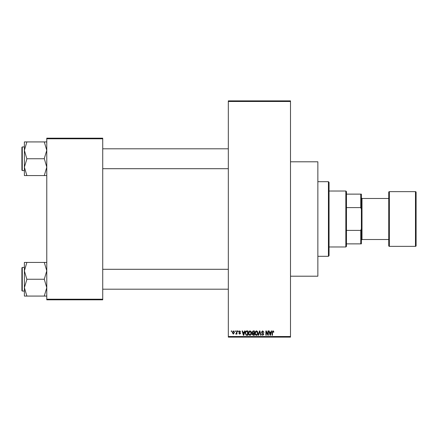 <?xml version="1.0" encoding="UTF-8"?>
<svg xmlns="http://www.w3.org/2000/svg" width="438" height="438" viewBox="0 0 438 438"><rect width="100%" height="100%" fill="white"/><g stroke="black" fill="none" stroke-linecap="round" stroke-linejoin="round"><path stroke-width="0.66" d="M290.504 161.797L317.862 161.797L317.862 276.203L290.504 276.203M234.998 331.539L234.998 330.92L235.392 330.92L235.392 331.539L234.998 331.539M236.58 332.557L236.58 330.92L236.974 330.92L236.974 334.084L236.58 334.084L236.58 333.581L236.109 334.139L235.732 333.97L236.58 332.557M237.708 331.539L237.708 330.92L238.108 330.92L238.108 331.539L237.708 331.539M238.726 331.884L239.685 330.86L240.648 331.878L239.657 331.314L239.121 331.807L240.593 333.236L239.701 334.139L238.781 333.236L239.685 333.69L240.199 333.302L238.726 331.884M244.245 332.218L244.585 330.92L245.001 330.92L243.796 335.273L243.38 335.273L242.121 330.92L242.532 330.92L242.876 332.218L244.245 332.218M249.978 330.86L251.111 331.544L251.5 333.039C251.587 334.271 251.078 335.032 249.972 335.327C248.888 335.043 248.379 334.298 248.45 333.088L248.844 331.528L249.978 330.86M256.476 330.86L257.61 331.544L258.004 333.039C258.086 334.271 257.577 335.032 256.471 335.327C255.387 335.043 254.883 334.298 254.949 333.088L255.343 331.528L256.476 330.86M272.973 330.86L273.591 331.166L273.827 332.218L273.432 332.272L272.956 331.369L272.529 331.697L272.474 335.273L272.075 335.273L272.075 332.316L272.973 330.86M228.324 336.515L290.504 336.515L290.504 337.134L228.324 337.134L228.324 100.866L290.504 100.866L290.504 101.485L228.324 101.485M290.504 336.515L290.504 101.485M270.925 332.218L271.264 330.92L271.68 330.92L270.476 335.273L270.06 335.273L268.795 330.92L269.211 330.92L269.556 332.218L270.925 332.218M267.952 334.402L267.952 330.92L268.346 330.92L268.346 335.273L267.925 335.273L266.255 331.78L266.255 335.273L265.861 335.273L265.861 330.92L266.282 330.92L267.952 334.402M261.448 332.124L262.685 330.86L263.994 332.332L263.599 332.387L262.647 331.369L261.847 332.113L263.879 334.134L262.756 335.327L261.563 334.024L262.74 334.818L263.484 334.117L263.358 333.674L262.05 333.159L261.448 332.124M258.267 335.273L259.51 330.92L259.893 330.92L261.07 335.273L260.659 335.273L259.723 331.429L258.677 335.273L258.267 335.273M251.954 332.196L253.159 330.92L254.385 330.92L254.385 335.273L253.153 335.273L252.069 334.178L252.496 333.263L251.954 332.196M245.225 333.115C245.121 331.878 245.625 331.144 246.725 330.92L247.886 330.92L247.886 335.273L246.151 335.19L245.225 333.115M232.228 332.535L233.328 330.86L234.429 332.502L233.328 334.139L232.228 332.535M231.264 331.539L231.264 330.92L231.664 330.92L231.664 331.539L231.264 331.539M46.773 138.173L102.727 138.173L102.727 138.791L46.773 138.791L46.773 138.173M102.727 299.209L102.727 299.827L46.773 299.827L46.773 299.209L102.727 299.209L102.727 138.791M46.773 299.209L46.773 138.791M270.421 333.991L270.788 332.727L269.688 332.727L270.241 334.818L270.421 333.991M256.471 334.818L257.604 333.028L256.476 331.369L255.343 333.104L255.513 334.084L256.471 334.818M253.991 334.763L253.991 333.46L252.83 333.504L252.463 334.106L253.991 334.763M253.991 332.951L253.991 331.429L252.737 331.484L252.348 332.19L253.208 332.951L253.991 332.951M249.972 334.818L251.105 333.028L249.978 331.369L248.844 333.104L249.014 334.084L249.972 334.818M247.486 334.763L247.486 331.429L246.775 331.429L245.784 332.059L245.625 333.126L246.222 334.676L247.486 334.763M243.742 333.991L244.108 332.727L243.008 332.727L243.561 334.818L243.742 333.991M233.339 333.69L234.034 332.502L233.317 331.314L232.622 332.502L233.339 333.69M328.429 256.307L328.429 181.693L329.053 182.317L329.053 255.683L328.429 256.307L317.862 256.307M328.429 181.693L317.862 181.693M24.386 270.837L24.386 287.662L26.877 279.449L24.386 270.837L26.877 262.428L24.386 262.428L24.386 270.837M22.272 291.062L21.9 290.69L21.9 267.81L22.272 267.437L22.272 291.062L24.386 291.062M46.773 262.428L44.282 262.428L46.773 270.837L44.282 279.247L26.877 279.247M44.282 262.428L26.877 262.428M44.282 279.247L46.773 287.662L44.282 296.072L26.877 296.072L24.386 287.662L24.386 296.072L26.877 296.072M44.282 296.072L46.773 296.072M345.839 191.023L346.463 191.641L346.463 246.359L345.839 246.977L345.839 191.023L329.053 191.023M346.463 194.127L361.383 194.127L361.383 243.873L360.764 243.873L360.764 230.399L361.383 228.811M346.463 230.399L360.764 230.399M361.383 209.189L360.764 207.601L360.764 194.127M346.463 207.601L360.764 207.601M346.463 243.873L360.764 243.873M415.476 246.359A0.624 0.624 0 0 0 416.1 245.734L416.1 192.266A0.624 0.624 0 0 0 415.476 191.641L389.366 191.641L389.366 246.359L415.476 246.359L415.476 191.641M389.366 246.359A0.624 0.624 0 0 1 388.741 245.734L388.741 192.266A0.624 0.624 0 0 1 389.366 191.641M361.383 240.139L362.007 239.52L362.007 198.48L361.383 197.861M362.007 239.52L388.741 239.52M362.007 198.48L388.741 198.48M46.773 141.928L44.282 141.928L46.773 150.338L44.282 158.551L46.773 167.163L44.282 175.572L26.877 175.572L24.386 167.163L26.877 158.95L24.386 150.338L26.877 141.928L24.386 141.928L24.386 175.572L26.877 175.572M21.9 170.19L21.9 147.31L22.272 146.938L22.272 170.563L21.9 170.19M44.282 141.928L26.877 141.928M44.282 158.753L26.877 158.753M44.282 175.572L46.773 175.572M22.272 267.437L24.386 267.437M228.324 289.195L102.727 289.195M228.324 269.299L102.727 269.299M102.727 148.805L228.324 148.805M102.727 168.701L228.324 168.701M345.839 246.977L329.053 246.977M22.272 170.563L24.386 170.563M22.272 146.938L24.386 146.938"/></g></svg>

